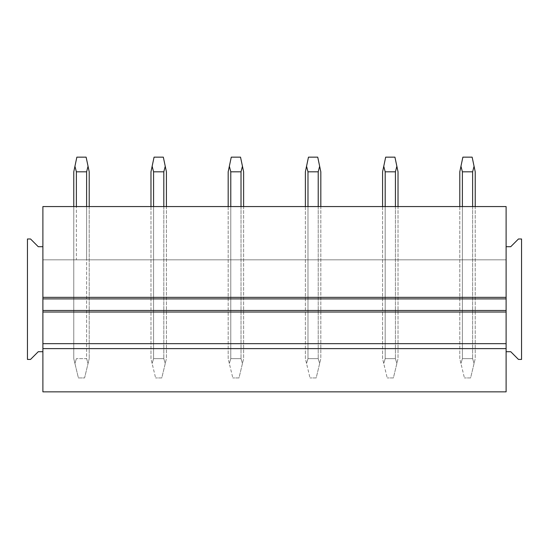 <?xml version="1.0" encoding="UTF-8"?>
<svg xmlns="http://www.w3.org/2000/svg" width="549" height="549" viewBox="0 0 549 549"><rect width="100%" height="100%" fill="white"/><g stroke="black" fill="none" stroke-linecap="round" stroke-linejoin="round"><path stroke-width="0.41" stroke-dasharray="2.75 2.06" d="M73.772 206.561L73.772 259.835L73.772 206.561L76.373 206.561L73.772 206.561L73.772 358.648L78.404 377.952L84.58 377.952L88.046 363.527L84.58 377.952L78.404 377.952L74.939 363.527L76.373 358.648L74.939 363.527L73.772 358.648L73.772 171.816L76.86 157.151L86.124 157.151L88.046 166.265L86.612 171.816L86.612 358.648L88.046 363.527L89.213 358.648L88.046 363.527L86.612 358.648L76.373 358.648L86.612 358.648L86.612 206.561L76.373 206.561L76.373 259.828L89.213 259.828L73.772 259.828M76.373 259.835L73.772 259.835M42.891 259.828L506.109 259.828L506.109 351.703L506.109 259.828L42.891 259.828L42.891 391.849L506.109 391.849L506.109 351.703L506.109 391.849L42.891 391.849L42.891 259.828M153.576 259.828L166.416 259.828L153.576 259.828L153.576 206.561L150.975 206.561L163.815 206.561L153.576 206.561L153.576 259.828M230.779 259.828L243.619 259.828L230.779 259.828L230.779 206.561L228.178 206.561L241.018 206.561L230.779 206.561L230.779 259.828M307.982 259.828L320.822 259.828L307.982 259.828L307.982 206.561L305.381 206.561L318.221 206.561L307.982 206.561L307.982 259.828M385.185 259.828L398.025 259.828L385.185 259.828L385.185 206.561L382.584 206.561L395.424 206.561L385.185 206.561L385.185 259.828M462.388 259.828L475.228 259.828L462.388 259.828L462.388 206.561L459.788 206.561L472.627 206.561L462.388 206.561L462.388 259.828M86.612 206.561L86.612 259.828L86.612 206.561L76.373 206.561L76.373 259.828M42.891 206.561L506.109 206.561L506.109 391.849L42.891 391.849L42.891 206.561M166.416 206.561L163.815 206.561L166.416 206.561L166.416 358.648L161.783 377.952L155.607 377.952L161.783 377.952L165.249 363.527L163.815 358.648L165.249 363.527L166.416 358.648L166.416 171.816L163.328 157.151L154.063 157.151L150.975 171.816L150.975 358.648L155.607 377.952L152.142 363.527L153.576 358.648L152.142 363.527L150.975 358.648L150.975 206.561M243.619 206.561L241.018 206.561L243.619 206.561L243.619 358.648L238.987 377.952L232.81 377.952L238.987 377.952L242.452 363.527L241.018 358.648L242.452 363.527L243.619 358.648L243.619 171.816L240.531 157.151L231.266 157.151L228.178 171.816L228.178 358.648L232.81 377.952L229.345 363.527L230.779 358.648L229.345 363.527L228.178 358.648L228.178 206.561M320.822 206.561L318.221 206.561L320.822 206.561L320.822 358.648L316.19 377.952L310.013 377.952L316.19 377.952L319.655 363.527L318.221 358.648L319.655 363.527L320.822 358.648L320.822 171.816L317.734 157.151L308.469 157.151L305.381 171.816L305.381 358.648L310.013 377.952L306.548 363.527L307.982 358.648L306.548 363.527L305.381 358.648L305.381 206.561M398.025 206.561L395.424 206.561L398.025 206.561L398.025 358.648L393.393 377.952L387.217 377.952L393.393 377.952L396.858 363.527L395.424 358.648L396.858 363.527L398.025 358.648L398.025 171.816L394.937 157.151L385.673 157.151L382.584 171.816L382.584 358.648L387.217 377.952L383.751 363.527L385.185 358.648L383.751 363.527L382.584 358.648L382.584 206.561M475.228 206.561L472.627 206.561L475.228 206.561L475.228 358.648L470.596 377.952L464.42 377.952L470.596 377.952L474.061 363.527L472.627 358.648L474.061 363.527L475.228 358.648L475.228 171.816L472.14 157.151L462.876 157.151L459.788 171.816L459.788 358.648L464.42 377.952L460.954 363.527L462.388 358.648L460.954 363.527L459.788 358.648L459.788 206.561M163.815 206.561L163.815 358.648L163.815 171.816L165.249 166.265M89.213 206.561L89.213 358.648L89.213 171.816L88.046 166.265M241.018 206.561L241.018 358.648L241.018 171.816L242.452 166.265M318.221 206.561L318.221 358.648L318.221 171.816L319.655 166.265M395.424 206.561L395.424 358.648L395.424 171.816L396.858 166.265M472.627 206.561L472.627 358.648L472.627 171.816L474.061 166.265M506.109 246.707L506.109 351.703L510.742 351.703L518.462 359.423L521.55 359.423L521.55 238.987L518.462 238.987L510.742 246.707L506.109 246.707L506.109 351.703M42.891 246.707L42.891 351.703L38.258 351.703L30.538 359.423L27.45 359.423L27.45 238.987L30.538 238.987L38.258 246.707L42.891 246.707L42.891 351.703M506.109 298.896L42.891 298.896M42.891 343.674L506.109 343.674M42.891 310.473L506.109 310.473M74.939 166.265L76.373 171.816L86.612 171.816M76.373 171.816L76.373 206.561M152.142 166.265L153.576 171.816L163.815 171.816M153.576 171.816L153.576 358.648L163.815 358.648L153.576 358.648L153.576 206.561M229.345 166.265L230.779 171.816L241.018 171.816M230.779 171.816L230.779 358.648L241.018 358.648L230.779 358.648L230.779 206.561M306.548 166.265L307.982 171.816L318.221 171.816M307.982 171.816L307.982 358.648L318.221 358.648L307.982 358.648L307.982 206.561M383.751 166.265L385.185 171.816L395.424 171.816M385.185 171.816L385.185 358.648L395.424 358.648L385.185 358.648L385.185 206.561M460.954 166.265L462.388 171.816L472.627 171.816M462.388 171.816L462.388 358.648L472.627 358.648L462.388 358.648L462.388 206.561"/><path stroke-width="0.82" d="M42.891 351.703L38.258 351.703L30.538 359.423L27.45 359.423L27.45 238.987L30.538 238.987L38.258 246.707L42.891 246.707L42.891 206.561L506.109 206.561L506.109 391.849L42.891 391.849L42.891 343.674L506.109 343.674M506.109 351.703L510.742 351.703L518.462 359.423L521.55 359.423L521.55 238.987L518.462 238.987L510.742 246.707L506.109 246.707M42.891 246.707L42.891 298.896L506.109 298.896M42.891 348.615L506.109 348.615M42.891 298.896L42.891 343.674M42.891 310.473L506.109 310.473M73.772 206.561L73.772 171.816L76.86 157.151L86.124 157.151L88.046 166.265L86.612 171.816L86.612 206.561M74.939 166.265L76.373 171.816L76.373 206.561M76.373 171.816L86.612 171.816M89.213 206.561L89.213 171.816L88.046 166.265M150.975 206.561L150.975 171.816L154.063 157.151L163.328 157.151L165.249 166.265L163.815 171.816L163.815 206.561M152.142 166.265L153.576 171.816L153.576 206.561M153.576 171.816L163.815 171.816M166.416 206.561L166.416 171.816L165.249 166.265M228.178 206.561L228.178 171.816L231.266 157.151L240.531 157.151L242.452 166.265L241.018 171.816L241.018 206.561M229.345 166.265L230.779 171.816L230.779 206.561M230.779 171.816L241.018 171.816M243.619 206.561L243.619 171.816L242.452 166.265M305.381 206.561L305.381 171.816L308.469 157.151L317.734 157.151L319.655 166.265L318.221 171.816L318.221 206.561M306.548 166.265L307.982 171.816L307.982 206.561M307.982 171.816L318.221 171.816M320.822 206.561L320.822 171.816L319.655 166.265M382.584 206.561L382.584 171.816L385.673 157.151L394.937 157.151L396.858 166.265L395.424 171.816L395.424 206.561M383.751 166.265L385.185 171.816L385.185 206.561M385.185 171.816L395.424 171.816M398.025 206.561L398.025 171.816L396.858 166.265M459.788 206.561L459.788 171.816L462.876 157.151L472.14 157.151L474.061 166.265L472.627 171.816L472.627 206.561M460.954 166.265L462.388 171.816L462.388 206.561M462.388 171.816L472.627 171.816M475.228 206.561L475.228 171.816L474.061 166.265M506.109 297.352L42.891 297.352M42.891 312.024L506.109 312.024"/></g></svg>
